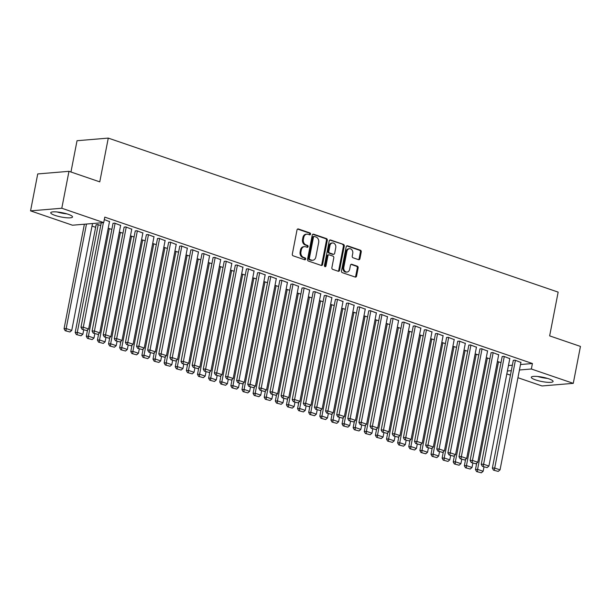 <?xml version="1.0" encoding="UTF-8"?>
<svg xmlns="http://www.w3.org/2000/svg" width="611" height="611" viewBox="0 0 611 611"><rect width="100%" height="100%" fill="white"/><g stroke="black" fill="none" stroke-linecap="round" stroke-linejoin="round"><path stroke-width="0.92" d="M310.541 234.143A0.978 0.787 85.2 0 0 309.96 232.944L298.367 228.972A1.398 1.123 85.2 0 0 297.015 229.942L292.318 254.107A1.398 1.123 85.2 0 0 293.15 255.818L304.744 259.79A0.978 0.787 85.2 0 0 305.11 257.911L303.606 257.399A4.468 3.582 85.2 0 1 300.948 251.908L301.345 249.891A4.468 3.582 85.2 0 1 304.461 246.638A4.468 3.582 85.2 0 1 305.668 246.791L307.173 247.302A0.978 0.787 85.2 0 0 307.539 245.423L306.035 244.912A4.468 3.582 85.2 0 1 303.377 239.42L303.766 237.412A4.468 3.582 85.2 0 1 306.89 234.158A4.468 3.582 85.2 0 1 308.097 234.311L309.594 234.823A0.978 0.787 85.2 0 0 310.541 234.143M309.403 234.754A0.978 0.787 85.2 0 0 309.12 233.012L297.58 229.064M304.553 259.721A0.978 0.787 85.2 0 0 304.263 257.979L302.766 257.468L303.606 257.399M306.982 247.241A0.978 0.787 85.2 0 0 306.691 245.5L305.195 244.98L306.035 244.912M535.61 379.912A11.09 2.192 11 0 1 531.31 377.247A11.09 2.192 11 0 1 537.543 376.475A11.09 2.192 11 0 1 548.785 378.812A11.09 2.192 11 0 1 553.077 381.478A11.09 2.192 11 0 1 546.845 382.249A11.09 2.192 11 0 1 535.61 379.912M55.043 215.4A11.09 2.192 11 0 1 50.744 212.727A11.09 2.192 11 0 1 56.976 211.956A11.09 2.192 11 0 1 68.218 214.293A11.09 2.192 11 0 1 72.51 216.958A11.09 2.192 11 0 1 66.278 217.737A11.09 2.192 11 0 1 55.043 215.4M358.573 259.675A1.398 1.123 85.2 0 0 359.925 258.705L361.246 251.931A1.398 1.123 85.2 0 0 360.414 250.212L347.537 245.805A1.398 1.123 85.2 0 0 346.185 246.775L341.488 270.933A1.398 1.123 85.2 0 0 342.313 272.651L355.197 277.058A1.398 1.123 85.2 0 0 356.549 276.096L358.138 267.901A1.398 1.123 85.2 0 0 357.305 266.19L351.799 264.303A1.398 1.123 85.2 0 0 350.447 265.273L349.652 269.329A3.735 2.994 85.2 0 1 347.048 272.048A3.735 2.994 85.2 0 1 343.817 267.328L346.911 251.427A3.735 2.994 85.2 0 1 349.515 248.708A3.735 2.994 85.2 0 1 352.746 253.42L352.234 256.078A1.398 1.123 85.2 0 0 353.059 257.789L358.573 259.675M520.511 364.523L532.418 363.522L104.779 217.126L103.717 222.595L72.472 225.215L30.55 210.864L61.795 208.244L103.717 222.595M532.418 363.522L531.356 368.998L573.271 383.349L542.026 385.961L517.945 377.72M30.55 210.864L37.729 173.936L68.974 171.324L99.769 181.864L108.277 138.101L558.156 292.119L549.648 335.874L580.45 346.422L573.271 383.349M68.974 171.324L61.795 208.244M327.297 240.306A1.398 1.123 85.2 0 0 326.473 238.595L313.588 234.189A1.398 1.123 85.2 0 0 312.236 235.151L307.539 259.316A1.398 1.123 85.2 0 0 308.372 261.034L321.249 265.441A1.398 1.123 85.2 0 0 322.6 264.471L327.297 240.306L326.457 240.383A1.398 1.123 85.2 0 0 325.625 238.664L312.801 234.273M330.566 239.993L343.443 244.408A1.398 1.123 85.2 0 1 344.276 246.118L339.579 270.283A1.398 1.123 85.2 0 1 338.227 271.253L332.712 269.367A1.398 1.123 85.2 0 1 331.88 267.649L333.789 257.85A1.398 1.123 85.2 0 0 332.957 256.131L329.298 254.879A1.398 1.123 85.2 0 0 327.947 255.849L325.961 266.052A0.978 0.787 85.2 0 1 324.433 265.525L329.214 240.963A1.398 1.123 85.2 0 1 330.566 239.993L329.825 240.054M108.277 138.101L77.032 140.721L70.952 172.004M509.788 358.642L503.724 356.312L502.166 356.679M489.9 358.772L486.241 357.771M487.555 351.035L481.483 348.698L479.933 349.064M467.659 351.165L464.001 350.164M465.315 343.42L459.243 341.083L457.692 341.45M445.427 343.55L441.768 342.55M443.074 335.806L437.01 333.469L435.452 333.835M423.186 335.935L419.528 334.935M420.842 328.191L414.77 325.862L413.212 326.228M400.946 328.321L397.287 327.32M398.601 320.576L392.529 318.247L390.979 318.614M378.713 320.706L375.055 319.706M376.361 312.969L370.297 310.632L368.739 310.999M356.473 313.099L352.814 312.099M354.128 305.355L348.056 303.018L346.498 303.384M334.232 305.485L330.574 304.484M331.888 297.74L325.816 295.403L324.265 295.77M312 297.87L308.341 296.87M309.647 290.126L303.583 287.796L302.025 288.163M289.759 290.256L286.101 289.255M287.407 282.511L281.343 280.182L279.785 280.548M267.519 282.649L263.86 281.64M265.174 274.904L259.102 272.567L257.552 272.934M245.278 275.034L241.62 274.034M242.934 267.29L236.862 264.953L235.311 265.319M223.046 267.419L219.387 266.419M220.693 259.675L214.629 257.338L213.071 257.712M200.805 259.805L197.147 258.804M198.46 252.06L192.389 249.731L190.831 250.098M178.565 252.19L174.906 251.19M176.22 244.453L170.148 242.116L168.598 242.483M156.332 244.583L152.674 243.583M153.98 236.839L147.915 234.502L146.357 234.868M134.092 236.969L130.433 235.968M131.747 229.224L125.675 226.887L124.117 227.254M111.851 229.354L108.193 228.354M104.305 219.57L109.506 221.61M508.451 365.531L512.369 365.202M92.024 226.07L95.637 227.307M100.731 225.551L97.668 224.497L96.11 224.863M120.627 225.421L114.555 223.084L112.997 223.45M122.971 233.158L119.313 232.157M142.859 233.028L136.795 230.698L135.237 231.065M145.212 240.772L141.553 239.772M165.1 240.642L159.028 238.305L157.478 238.68M167.445 248.387L163.786 247.386M187.34 248.257L181.268 245.92L179.718 246.286M189.685 256.001L186.027 255.001M209.573 255.872L203.509 253.534L201.951 253.901M211.925 263.616L208.267 262.608M231.813 263.478L225.749 261.149L224.191 261.516M234.166 271.223L230.507 270.222M254.054 271.093L247.982 268.764L246.432 269.13M256.399 278.837L252.74 277.837M276.294 278.708L270.222 276.371L268.664 276.745M278.639 286.452L274.981 285.452M298.527 286.322L292.463 283.985L290.905 284.352M300.879 294.067L297.221 293.066M320.767 293.937L314.696 291.6L313.145 291.966M323.112 301.674L319.454 300.673M343.008 301.544L336.936 299.214L335.378 299.581M345.352 309.288L341.694 308.288M365.241 309.158L359.176 306.829L357.618 307.196M367.593 316.903L363.935 315.902M387.481 316.773L381.417 314.436L379.859 314.802M389.826 324.517L386.175 323.517M409.721 324.388L403.65 322.05L402.099 322.417M412.066 332.132L408.408 331.131M431.962 332.002L425.89 329.665L424.332 330.032M434.306 339.739L430.648 338.738M454.194 339.609L448.13 337.28L446.572 337.646M456.547 347.354L452.888 346.353M476.435 347.224L470.363 344.894L468.813 345.261M478.78 354.968L475.121 353.968M498.675 354.838L492.603 352.501L491.045 352.868M501.02 362.583L497.362 361.582M520.908 362.453L514.844 360.116L513.286 360.482M507.39 370.999L511.308 370.671M519.442 369.991L531.356 368.998M510.437 375.146L506.825 373.909M306.89 234.158L306.042 234.227A4.468 3.582 85.2 0 0 302.926 237.48L303.766 237.412M305.195 244.98A4.468 3.582 85.2 0 1 302.537 239.489L302.926 237.48M304.461 246.638L303.621 246.707A4.468 3.582 85.2 0 0 300.497 249.96L301.345 249.891M302.766 257.468A4.468 3.582 85.2 0 1 300.108 251.976L300.497 249.96M321.195 265.418A1.398 1.123 85.2 0 0 321.76 264.54L326.457 240.383M314.428 236.472A0.978 0.787 85.2 0 0 313.481 237.152L309.357 258.361A0.978 0.787 85.2 0 0 309.937 259.56L311.518 260.103A4.468 3.582 85.2 0 0 312.733 260.255A4.468 3.582 85.2 0 0 315.849 257.01L318.667 242.506A4.468 3.582 85.2 0 0 316.009 237.015L314.428 236.472M313.58 236.549A0.978 0.787 85.2 0 0 312.633 237.221L313.481 237.152M312.733 260.255L311.885 260.332A4.468 3.582 85.2 0 1 310.678 260.179L309.097 259.637A0.978 0.787 85.2 0 1 308.517 258.43L312.633 237.221M329.772 240.085L343.443 244.408M338.166 271.231A1.398 1.123 85.2 0 0 338.731 270.352L343.428 246.187A1.398 1.123 85.2 0 0 342.595 244.476M328.924 254.833L328.076 254.902A1.398 1.123 85.2 0 0 327.099 255.917L325.121 266.121L325.961 266.052M324.846 266.648A0.978 0.787 85.2 0 0 325.121 266.121M335.76 247.684A3.735 2.994 85.2 0 0 332.529 242.964A3.735 2.994 85.2 0 0 329.925 245.683L328.833 251.289A1.398 1.123 85.2 0 0 329.665 253L333.323 254.252A1.398 1.123 85.2 0 0 334.675 253.282L335.76 247.684M332.529 242.964L331.689 243.033A3.735 2.994 85.2 0 0 329.077 245.752L329.925 245.683M333.698 254.298L332.85 254.375A1.398 1.123 85.2 0 1 332.476 254.321L328.817 253.076A1.398 1.123 85.2 0 1 327.992 251.358L329.077 245.752M349.515 248.708L348.675 248.776A3.735 2.994 85.2 0 0 346.063 251.495L346.911 251.427M347.048 272.048L346.2 272.124A3.735 2.994 85.2 0 1 342.97 267.404L346.063 251.495M355.136 277.043A1.398 1.123 85.2 0 0 355.701 276.164L357.298 267.977A1.398 1.123 85.2 0 0 356.465 266.259L351.004 264.387M358.52 259.66A1.398 1.123 85.2 0 0 359.085 258.781L360.398 251.999A1.398 1.123 85.2 0 0 359.566 250.281L346.743 245.897M84.379 224.214L64.063 328.71L66.179 328.535L86.487 224.038M92.513 223.534L71.739 330.436L69.921 331.987L65.186 330.719L69.921 331.987M66.034 330.65L66.179 328.535L71.739 330.436M65.186 330.719L64.063 328.71M109.552 221.373L88.626 329.024L83.065 327.122L80.958 327.297L82.08 329.306L86.815 330.566L82.08 329.306M101.266 222.801L80.958 327.297M103.381 222.625L82.92 329.237M86.815 330.566L88.626 329.024M96.156 224.627L75.184 332.521L77.299 332.338L98.218 224.688M83.707 329.864L82.859 334.248L81.042 335.79L76.306 334.53L81.042 335.79M77.154 334.461L77.299 332.338L82.859 334.248M76.306 334.53L75.184 332.521M87.541 329.948L86.304 336.325L88.412 336.149L109.338 228.491M94.827 333.675L93.972 338.051L92.162 339.594L87.426 338.334L92.162 339.594M88.267 338.265L88.412 336.149L93.972 338.051M87.426 338.334L86.304 336.325M120.672 225.176L99.746 332.835L94.186 330.925L92.078 331.101L93.193 333.117L97.936 334.377L93.193 333.117M113.05 223.206L92.078 331.101M115.112 223.275L94.041 333.041M97.936 334.377L99.746 332.835M131.793 228.98L110.866 336.638L105.306 334.736L103.19 334.912L104.313 336.921L109.048 338.181L104.313 336.921M124.163 227.017L103.19 334.912M126.233 227.078L105.161 336.852M109.048 338.181L110.866 336.638M65.11 213.376A9.593 1.902 11 0 1 58.946 212.177M57.083 211.964A11.013 2.184 -169 0 0 66.561 213.842A11.013 2.184 -169 0 0 66.92 213.881M545.676 377.896A9.593 1.902 11 0 1 539.513 376.697M537.649 376.483A11.013 2.184 -169 0 0 547.128 378.362A11.013 2.184 -169 0 0 547.487 378.4M98.661 333.751L97.424 340.128L99.532 339.953L120.459 232.302M105.947 337.478L105.092 341.855L103.282 343.405L98.547 342.145L103.282 343.405M99.387 342.068L99.532 339.953L105.092 341.855M98.547 342.145L97.424 340.128M109.781 337.562L108.544 343.94L110.652 343.764L131.579 236.106M117.068 341.289L116.212 345.666L114.402 347.208L109.667 345.948L114.402 347.208M110.507 345.879L110.652 343.764L116.212 345.666M109.667 345.948L108.544 343.94M142.905 232.791L121.986 340.442L116.426 338.54L114.31 338.715L115.433 340.724L120.168 341.992L115.433 340.724M135.283 230.821L114.31 338.715M137.353 230.889L116.281 340.655M120.168 341.992L121.986 340.442M154.025 236.594L133.099 344.253L127.546 342.351L125.431 342.527L126.553 344.535L131.289 345.795L126.553 344.535M146.403 234.632L125.431 342.527M148.465 234.693L127.401 344.467M131.289 345.795L133.099 344.253M120.902 341.366L119.664 347.743L121.772 347.567L142.699 239.917M128.18 345.093L127.332 349.469L125.522 351.02L120.779 349.752L125.522 351.02M121.627 349.683L121.772 347.567L127.332 349.469M120.779 349.752L119.664 347.743M165.146 240.406L144.219 348.056L138.659 346.154L136.551 346.33L137.674 348.339L142.409 349.599L137.674 348.339M157.523 238.435L136.551 346.33M159.586 238.496L138.514 348.27M142.409 349.599L144.219 348.056M132.022 345.169L130.777 351.554L132.893 351.371L153.819 243.72M139.3 348.896L138.453 353.28L136.635 354.823L131.9 353.563L136.635 354.823M132.747 353.494L132.893 351.371L138.453 353.28M131.9 353.563L130.777 351.554M176.266 244.209L155.339 351.867L149.779 349.958L147.671 350.134L148.794 352.15L153.529 353.41L148.794 352.15M168.644 242.239L147.671 350.134M170.706 242.307L149.634 352.073M153.529 353.41L155.339 351.867M143.142 348.98L141.897 355.358L144.013 355.182L164.939 247.524M150.421 352.707L149.573 357.084L147.755 358.626L143.02 357.366L147.755 358.626M143.868 357.298L144.013 355.182L149.573 357.084M143.02 357.366L141.897 355.358M154.255 352.784L153.017 359.161L155.133 358.985L176.052 251.335M161.541 356.511L160.685 360.887L158.875 362.438L154.14 361.177L158.875 362.438M154.988 361.101L155.133 358.985L160.685 360.887M154.14 361.177L153.017 359.161M165.375 356.595L164.138 362.972L166.245 362.797L187.172 255.138M172.661 360.322L171.806 364.698L169.995 366.241L165.26 364.981L169.995 366.241M166.1 364.912L166.245 362.797L171.806 364.698M165.26 364.981L164.138 362.972M176.495 360.398L175.258 366.776L177.366 366.6L198.292 258.949M183.781 364.125L182.926 368.502L181.116 370.052L176.38 368.784L181.116 370.052M177.221 368.716L177.366 366.6L182.926 368.502M176.38 368.784L175.258 366.776M187.615 364.202L186.378 370.587L188.486 370.403L209.413 262.753M194.894 367.929L194.046 372.313L192.236 373.856L187.501 372.595L192.236 373.856M188.341 372.527L188.486 370.403L194.046 372.313M187.501 372.595L186.378 370.587M198.735 368.013L197.498 374.39L199.606 374.215L220.533 266.556M206.014 371.74L205.166 376.116L203.356 377.659L198.613 376.399L203.356 377.659M199.461 376.33L199.606 374.215L205.166 376.116M198.613 376.399L197.498 374.39M209.856 371.816L208.611 378.194L210.726 378.018L231.653 270.368M217.134 375.544L216.286 379.92L214.469 381.47L209.733 380.21L214.469 381.47M210.581 380.134L210.726 378.018L216.286 379.92M209.733 380.21L208.611 378.194M220.976 375.628L219.731 382.005L221.846 381.829L242.773 274.171M228.254 379.355L227.407 383.731L225.589 385.274L220.854 384.014L225.589 385.274M221.701 383.945L221.846 381.829L227.407 383.731M220.854 384.014L219.731 382.005M232.088 379.431L230.851 385.808L232.967 385.633L253.886 277.982M239.375 383.158L238.519 387.534L236.709 389.085L231.974 387.817L236.709 389.085M232.822 387.748L232.967 385.633L238.519 387.534M231.974 387.817L230.851 385.808M187.386 248.013L166.459 355.671L160.899 353.769L158.791 353.945L159.914 355.953L164.649 357.214L159.914 355.953M179.764 246.05L158.791 353.945M181.826 246.111L160.754 355.885M164.649 357.214L166.459 355.671M198.506 251.824L177.58 359.474L172.019 357.572L169.911 357.748L171.027 359.757L175.762 361.025L171.027 359.757M190.884 249.853L169.911 357.748M192.946 249.922L171.874 359.688M175.762 361.025L177.58 359.474M209.626 255.627L188.7 363.285L183.14 361.384L181.024 361.559L182.147 363.568L186.882 364.828L182.147 363.568M201.997 253.664L181.024 361.559M204.066 253.725L182.995 363.499M186.882 364.828L188.7 363.285M220.739 259.438L199.82 367.089L194.26 365.187L192.144 365.363L193.267 367.371L198.002 368.632L193.267 367.371M213.117 257.468L192.144 365.363M215.187 257.529L194.115 367.303M198.002 368.632L199.82 367.089M231.859 263.242L210.932 370.892L205.372 368.991L203.264 369.166L204.387 371.183L209.122 372.443L204.387 371.183M224.237 261.271L203.264 369.166M226.299 261.34L205.235 371.106M209.122 372.443L210.932 370.892M242.979 267.045L222.053 374.703L216.493 372.802L214.385 372.977L215.507 374.986L220.243 376.246L215.507 374.986M235.357 265.082L214.385 372.977M237.419 265.143L216.347 374.917M220.243 376.246L222.053 374.703M254.1 270.856L233.173 378.507L227.613 376.605L225.505 376.781L226.628 378.789L231.363 380.057L226.628 378.789M246.477 268.886L225.505 376.781M248.54 268.955L227.468 378.721M231.363 380.057L233.173 378.507M265.22 274.66L244.293 382.318L238.733 380.409L236.625 380.592L237.74 382.601L242.483 383.861L237.74 382.601M257.598 272.697L236.625 380.592M259.66 272.758L238.588 382.532M242.483 383.861L244.293 382.318M276.34 278.471L255.413 386.121L249.853 384.22L247.738 384.395L248.86 386.404L253.596 387.664L248.86 386.404M268.718 276.5L247.738 384.395M270.78 276.562L249.708 386.335M253.596 387.664L255.413 386.121M243.209 383.234L241.971 389.619L244.079 389.436L265.006 281.786M250.495 386.962L249.639 391.346L247.829 392.888L243.094 391.628L247.829 392.888M243.934 391.559L244.079 389.436L249.639 391.346M243.094 391.628L241.971 389.619M287.46 282.274L266.533 389.925L260.973 388.023L258.858 388.199L259.981 390.215L264.716 391.475L259.981 390.215M279.83 280.304L258.858 388.199M281.9 280.373L260.828 390.139M264.716 391.475L266.533 389.925M254.329 387.046L253.091 393.423L255.199 393.247L276.126 285.589M261.615 390.773L260.76 395.149L258.949 396.692L254.214 395.432L258.949 396.692M255.054 395.363L255.199 393.247L260.76 395.149M254.214 395.432L253.091 393.423M298.573 286.078L277.654 393.736L272.094 391.834L269.978 392.01L271.101 394.019L275.836 395.279L271.101 394.019M290.951 284.115L269.978 392.01M293.013 284.176L271.948 393.95M275.836 395.279L277.654 393.736M265.449 390.849L264.212 397.226L266.32 397.051L287.246 289.4M272.727 394.576L271.88 398.952L270.07 400.503L265.334 399.243L270.07 400.503M266.175 399.166L266.32 397.051L271.88 398.952M265.334 399.243L264.212 397.226M309.693 289.889L288.766 397.54L283.206 395.638L281.098 395.813L282.221 397.822L286.956 399.09L282.221 397.822M302.071 287.918L281.098 395.813M304.133 287.987L283.061 397.753M286.956 399.09L288.766 397.54M276.569 394.66L275.332 401.037L277.44 400.862L298.367 293.204M283.848 398.38L283 402.764L281.19 404.306L276.447 403.046L281.19 404.306M277.295 402.977L277.44 400.862L283 402.764M276.447 403.046L275.332 401.037M320.813 293.692L299.886 401.351L294.326 399.441L292.218 399.625L293.341 401.633L298.076 402.893L293.341 401.633M313.191 291.73L292.218 399.625M315.253 291.791L294.181 401.564M298.076 402.893L299.886 401.351M287.689 398.464L286.444 404.841L288.56 404.665L309.487 297.015M294.968 402.191L294.12 406.567L292.302 408.117L287.567 406.85L292.302 408.117M288.415 406.781L288.56 404.665L294.12 406.567M287.567 406.85L286.444 404.841M331.933 297.504L311.007 405.154L305.447 403.252L303.339 403.428L304.461 405.437L309.197 406.697L304.461 405.437M324.311 295.533L303.339 403.428M326.373 295.594L305.301 405.368M309.197 406.697L311.007 405.154M298.81 402.267L297.565 408.652L299.68 408.469L320.607 300.818M306.088 405.994L305.24 410.378L303.423 411.921L298.687 410.661L303.423 411.921M299.535 410.592L299.68 408.469L305.24 410.378M298.687 410.661L297.565 408.652M343.054 301.307L322.127 408.958L316.567 407.056L314.459 407.232L315.574 409.248L320.317 410.508L315.574 409.248M335.431 299.337L314.459 407.232M337.493 299.405L316.422 409.171M320.317 410.508L322.127 408.958M309.922 406.078L308.685 412.456L310.8 412.28L331.72 304.622M317.208 409.805L316.353 414.182L314.543 415.724L309.808 414.464L314.543 415.724M310.655 414.395L310.8 412.28L316.353 414.182M309.808 414.464L308.685 412.456M354.174 305.11L333.247 412.769L327.687 410.867L325.571 411.043L326.694 413.051L331.429 414.311L326.694 413.051M346.544 303.148L325.571 411.043M348.614 303.209L327.542 412.983M331.429 414.311L333.247 412.769M321.042 409.882L319.805 416.259L321.913 416.083L342.84 308.433M328.328 413.609L327.473 417.985L325.663 419.536L320.928 418.275L325.663 419.536M321.768 418.199L321.913 416.083L327.473 417.985M320.928 418.275L319.805 416.259M365.294 308.922L344.367 416.572L338.807 414.67L336.692 414.846L337.814 416.855L342.55 418.123L337.814 416.855M357.664 306.951L336.692 414.846M359.734 307.02L338.662 416.786M342.55 418.123L344.367 416.572M332.163 413.693L330.925 420.07L333.033 419.894L353.96 312.236M339.449 417.412L338.593 421.796L336.783 423.339L332.048 422.079L336.783 423.339M332.888 422.01L333.033 419.894L338.593 421.796M332.048 422.079L330.925 420.07M376.407 312.725L355.487 420.383L349.927 418.474L347.812 418.657L348.934 420.666L353.67 421.926L348.934 420.666M368.784 310.762L347.812 418.657M370.846 310.823L349.782 420.597M353.67 421.926L355.487 420.383M343.283 417.496L342.045 423.874L344.153 423.698L365.08 316.047M350.561 421.223L349.713 425.6L347.903 427.15L343.168 425.882L347.903 427.15M344.008 425.814L344.153 423.698L349.713 425.6M343.168 425.882L342.045 423.874M387.527 316.536L366.6 424.187L361.04 422.285L358.932 422.461L360.055 424.469L364.79 425.73L360.055 424.469M379.905 314.566L358.932 422.461M381.967 314.627L360.895 424.401M364.79 425.73L366.6 424.187M354.403 421.3L353.158 427.685L355.274 427.501L376.2 319.851M361.681 425.027L360.834 429.411L359.016 430.954L354.281 429.693L359.016 430.954M355.128 429.625L355.274 427.501L360.834 429.411M354.281 429.693L353.158 427.685M398.647 320.34L377.72 427.99L372.16 426.088L370.052 426.264L371.175 428.28L375.91 429.541L371.175 428.28M391.025 318.369L370.052 426.264M393.087 318.438L372.015 428.204M375.91 429.541L377.72 427.99M365.523 425.111L364.278 431.488L366.394 431.313L387.321 323.654M372.802 428.838L371.954 433.214L370.136 434.757L365.401 433.497L370.136 434.757M366.249 433.428L366.394 431.313L371.954 433.214M365.401 433.497L364.278 431.488M409.767 324.143L388.84 431.801L383.28 429.9L381.172 430.075L382.295 432.084L387.03 433.344L382.295 432.084M402.145 322.18L381.172 430.075M404.207 322.241L383.135 432.015M387.03 433.344L388.84 431.801M376.643 428.914L375.398 435.292L377.514 435.116L398.441 327.465M383.922 432.641L383.074 437.018L381.256 438.568L376.521 437.308L381.256 438.568M377.369 437.232L377.514 435.116L383.074 437.018M376.521 437.308L375.398 435.292M420.887 327.954L399.961 435.605L394.401 433.703L392.293 433.879L393.408 435.887L398.151 437.155L393.408 435.887M413.265 325.984L392.293 433.879M415.327 326.053L394.255 435.819M398.151 437.155L399.961 435.605M387.756 432.725L386.519 439.103L388.627 438.927L409.553 331.269M395.042 436.445L394.187 440.829L392.377 442.372L387.641 441.111L392.377 442.372M388.481 441.043L388.627 438.927L394.187 440.829M387.641 441.111L386.519 439.103M432.008 331.758L411.081 439.416L405.521 437.507L403.405 437.69L404.528 439.699L409.263 440.959L404.528 439.699M424.378 329.795L403.405 437.69M426.447 329.856L405.376 439.63M409.263 440.959L411.081 439.416M398.876 436.529L397.639 442.906L399.747 442.731L420.673 335.072M406.162 440.256L405.307 444.632L403.497 446.183L398.762 444.915L403.497 446.183M399.602 444.846L399.747 442.731L405.307 444.632M398.762 444.915L397.639 442.906M443.128 335.569L422.201 443.219L416.641 441.318L414.525 441.493L415.648 443.502L420.383 444.762L415.648 443.502M435.498 333.598L414.525 441.493M437.568 333.659L416.496 443.433M420.383 444.762L422.201 443.219M409.996 440.332L408.759 446.717L410.867 446.534L431.794 338.884M417.282 444.06L416.427 448.443L414.617 449.986L409.882 448.726L414.617 449.986M410.722 448.657L410.867 446.534L416.427 448.443M409.882 448.726L408.759 446.717M454.24 339.372L433.314 447.023L427.761 445.121L425.646 445.297L426.768 447.313L431.503 448.573L426.768 447.313M446.618 337.402L425.646 445.297M448.68 337.471L427.616 447.237M431.503 448.573L433.314 447.023M421.116 444.144L419.879 450.521L421.987 450.345L442.914 342.687M428.395 447.871L427.547 452.247L425.737 453.79L420.994 452.53L425.737 453.79M421.842 452.461L421.987 450.345L427.547 452.247M420.994 452.53L419.879 450.521M465.361 343.176L444.434 450.834L438.874 448.932L436.766 449.108L437.888 451.117L442.624 452.377L437.888 451.117M457.738 341.213L436.766 449.108M459.8 341.274L438.729 451.048M442.624 452.377L444.434 450.834M432.237 447.947L430.992 454.324L433.107 454.149L454.034 346.498M439.515 451.674L438.667 456.05L436.85 457.601L432.114 456.341L436.85 457.601M432.962 456.264L433.107 454.149L438.667 456.05M432.114 456.341L430.992 454.324M476.481 346.987L455.554 454.637L449.994 452.736L447.886 452.911L449.009 454.92L453.744 456.188L449.009 454.92M468.858 345.016L447.886 452.911M470.921 345.085L449.849 454.851M453.744 456.188L455.554 454.637M443.357 451.758L442.112 458.135L444.228 457.96L465.154 350.302M450.635 455.478L449.788 459.862L447.97 461.404L443.235 460.144L447.97 461.404M444.082 460.075L444.228 457.96L449.788 459.862M443.235 460.144L442.112 458.135M487.601 350.79L466.674 458.449L461.114 456.539L459.006 456.723L460.129 458.731L464.864 459.991L460.129 458.731M479.979 348.828L459.006 456.723M482.041 348.889L460.969 458.662M464.864 459.991L466.674 458.449M454.477 455.562L453.232 461.939L455.348 461.763L476.267 354.105M461.756 459.289L460.908 463.665L459.09 465.215L454.355 463.948L459.09 465.215M455.203 463.879L455.348 461.763L460.908 463.665M454.355 463.948L453.232 461.939M498.721 354.601L477.794 462.252L472.234 460.35L470.126 460.526L471.241 462.535L475.984 463.795L471.241 462.535M491.099 352.631L470.126 460.526M493.161 352.692L472.089 462.466M475.984 463.795L477.794 462.252M465.59 459.365L464.352 465.75L466.46 465.567L487.387 357.916M472.876 463.092L472.02 467.476L470.21 469.019L465.475 467.759L470.21 469.019M466.315 467.69L466.46 465.567L472.02 467.476M465.475 467.759L464.352 465.75M509.841 358.405L488.915 466.056L483.354 464.154L481.239 464.329L482.362 466.346L487.097 467.606L482.362 466.346M502.211 356.434L481.239 464.329M504.281 356.503L483.209 466.269M487.097 467.606L488.915 466.056M476.71 463.176L475.473 469.553L477.581 469.378L498.507 361.72M483.996 466.903L483.141 471.28L481.331 472.822L476.595 471.562L481.331 472.822M477.435 471.493L477.581 469.378L483.141 471.28M476.595 471.562L475.473 469.553M520.954 362.208L500.035 469.867L494.475 467.965L492.359 468.141L493.482 470.149L498.217 471.409L493.482 470.149M513.332 360.246L492.359 468.141M515.401 360.307L494.33 470.08M498.217 471.409L500.035 469.867M309.12 233.012L309.96 232.944M304.263 257.979L305.11 257.911M306.691 245.5L307.539 245.423M302.537 239.489L303.377 239.42M300.108 251.976L300.948 251.908M297.626 229.033L298.367 228.972M321.76 264.54L322.6 264.471M312.847 234.25L313.588 234.189M325.625 238.664L326.473 238.595M308.517 258.43L309.357 258.361M309.097 259.637L309.937 259.56M310.678 260.179L311.518 260.103M343.428 246.187L344.276 246.118M338.731 270.352L339.579 270.283M327.099 255.917L327.947 255.849M327.992 251.358L328.833 251.289M328.817 253.076L329.665 253M332.476 254.321L333.323 254.252M342.97 267.404L343.817 267.328M351.058 264.364L351.799 264.303M356.465 266.259L357.305 266.19M357.298 267.977L358.138 267.901M355.701 276.164L356.549 276.096M346.796 245.866L347.537 245.805M359.566 250.281L360.414 250.212M360.398 251.999L361.246 251.931M359.085 258.781L359.925 258.705M313.321 236.51L314.161 236.442"/></g></svg>
